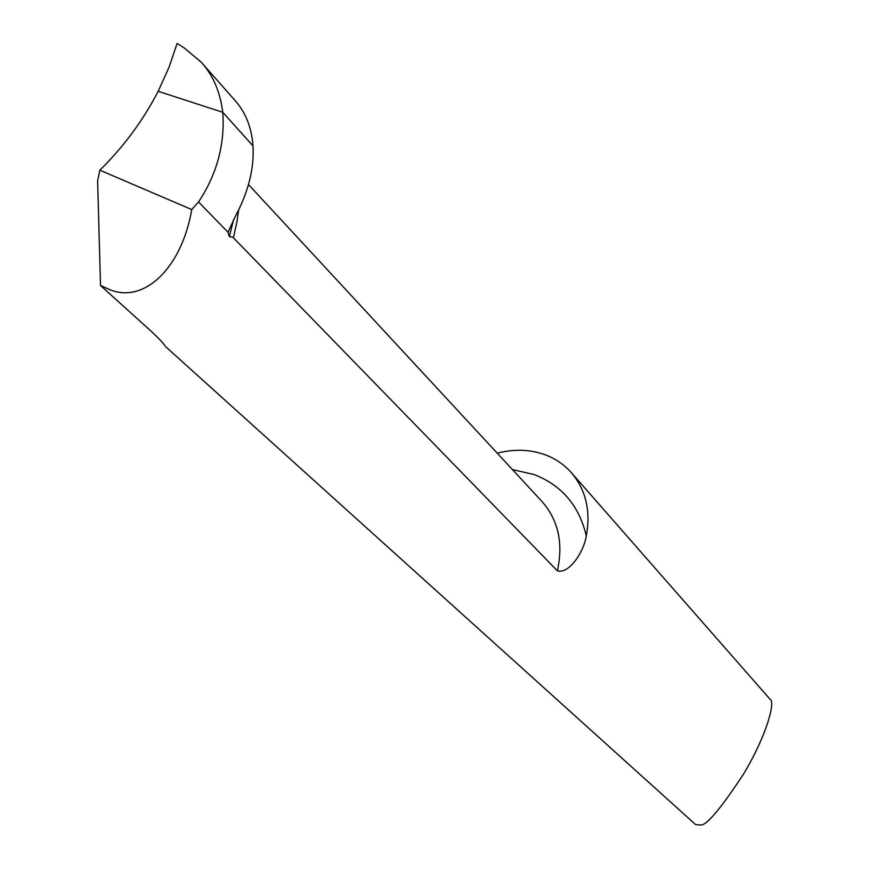 <?xml version="1.0" encoding="UTF-8"?>
<svg xmlns="http://www.w3.org/2000/svg" width="869" height="869" viewBox="0 0 869 869"><rect width="100%" height="100%" fill="white"/><g stroke="black" fill="none" stroke-linecap="round" stroke-linejoin="round"><path stroke-width="1.3" d="M198.545 201.966L191.734 209.559L99.848 170.194C123.648 146.785 143.092 120.487 158.169 91.299L168.999 67.347L177.102 43.45L184.141 47.86L201.184 62.166C213.003 75.125 220.194 91.842 222.779 112.297L158.169 91.299L222.779 112.297L253.009 145.927L222.779 112.297C225.028 144.254 216.946 174.137 198.545 201.966L228.036 232.284L229.351 236.65L232.849 237.226L557.366 570.824C568.837 574.376 583.783 552.249 586.303 535.923C590.855 511.168 585.978 490.214 571.693 473.051C564.274 464.6 555.193 458.419 544.418 454.52C529.558 449.349 513.84 448.904 497.253 453.183M571.693 473.051L770.075 699.273C775.745 701.761 766.404 736 743.647 773.899C720.966 808.387 706.66 825.431 700.74 825.029L695.645 824.616M191.734 209.559C181.523 269.325 143.048 304.204 109.157 289.366L100.511 285.499L97.621 180.73L99.848 170.194M695.265 824.279L165.544 346.579C163.85 343.733 158.973 338.541 150.902 330.991L100.511 285.499M232.849 237.226L233.522 237.183L236.922 221.953L238.649 210.016M235.727 101.282C245.916 113.046 251.673 127.928 253.009 145.927C254.302 168.651 248.306 192.331 235.021 216.989L228.036 232.284M158.169 91.299L168.999 67.347L177.102 43.45M586.303 535.923C579.199 505.758 561.776 485.293 534.033 474.517L512.449 469.597M557.366 570.824C563.438 543.342 558.365 520.281 542.126 501.641L248.501 184.554M229.351 236.65L233.62 219.564M201.999 63.079L235.814 101.369"/></g></svg>
